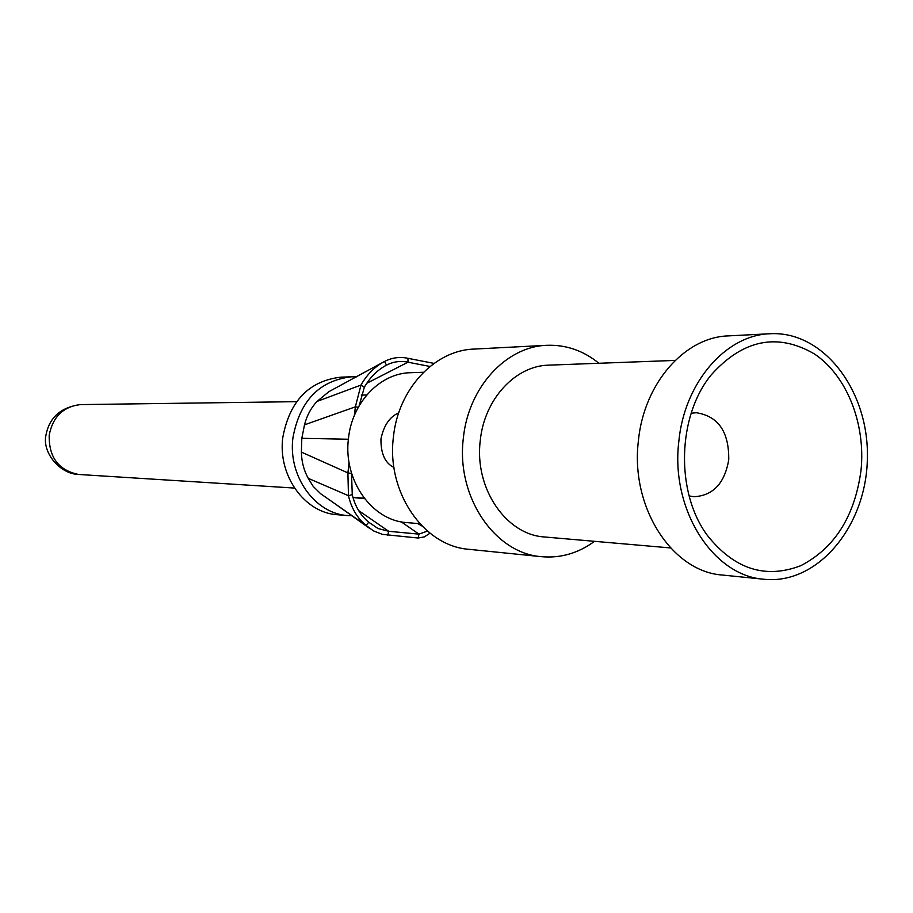 <?xml version="1.0" encoding="UTF-8"?>
<svg xmlns="http://www.w3.org/2000/svg" width="913" height="913" viewBox="0 0 913 913"><rect width="100%" height="100%" fill="white"/><g stroke="black" fill="none" stroke-linecap="round" stroke-linejoin="round"><path stroke-width="1.37" d="M770.127 333.736L728.334 335.893C684.67 337.102 643.791 383.494 638.392 440.876C630.187 507.023 672.014 571.709 722.434 575.042L764.067 579.264C712.939 575.92 670.462 509.511 678.816 441.527C684.316 382.558 725.846 334.934 770.127 333.736C823.948 330.7 869.507 391.586 867.35 458.977C866.186 526.39 817.671 584.948 764.067 579.264M861.039 470.172C854.83 516.244 834.722 548.097 800.712 565.718C765.22 579.253 734.041 569.084 707.198 535.189C675.403 492.187 677.275 416.328 711.159 374.946C742.874 339.59 777.203 332.537 814.145 353.776C846.762 375.426 865.764 423.484 861.039 470.172M691.175 413.235L696.242 412.722C718.234 416.1 729.076 431.781 728.745 459.764C724.694 483.228 713.167 495.554 694.165 496.729L689.132 495.964M398.73 412.813C389.577 416.899 383.654 425.641 380.949 439.039C380.778 453.704 385.103 463.176 393.948 467.467M419.797 523.708L406.844 522.601C371.842 520.695 342.968 479.896 348.469 438.445C352.064 402.416 380.196 373.143 410.542 372.709L423.541 372.253M352.989 497.517L364.607 498.703M401.229 521.837L418.987 534.139L418.074 538.019L382.41 534.367L373.543 530.909L366.045 525.443C357.177 518.025 351.322 508.107 348.469 495.691L347.899 472.911L349.074 462.526M358.638 510.572L388.687 531.286L418.987 534.139L427.421 531.069M351.962 515.777L347.933 515.594C314.962 513.825 287.789 476.027 292.947 437.658C299.795 400.887 319.265 380.595 351.357 376.807L356.515 376.886M362.484 395.055L361.354 394.85M308.252 478.344L313.125 486.309L320.6 493.693L366.045 525.443L368.715 522.225C360.441 515.331 354.952 506.122 352.258 494.606L351.528 473.482L347.899 472.911L301.393 452.106C301.564 461.613 303.846 470.366 308.252 478.344L348.469 495.691L352.258 494.606M354.404 415.347L355.362 406.844L360.966 385.092C366.718 374.912 374.25 367.197 383.586 361.97L328.942 391.643L317.028 401.423C310.979 407.894 306.802 415.7 304.508 424.842L301.815 438.308L301.393 452.106M351.357 376.807L340.846 377.16C308.959 380.915 289.615 401.024 282.802 437.475C277.678 475.502 304.68 512.969 337.445 514.727L347.933 515.594M296.622 401.663L80.173 404.607C63.043 406.764 52.726 416.967 49.199 435.216C48.754 457.185 58.512 470.263 78.45 474.452L294.488 488.067M429.989 366.467L407.997 362.199L407.94 358.318C399.86 356.561 392.054 357.611 384.521 361.468L383.586 361.97M366.775 383.277L407.997 362.199C400.579 360.612 393.412 361.594 386.484 365.143L384.521 361.468M359.14 405.794L364.333 387.26C369.788 377.697 376.932 370.45 385.754 365.542L384.601 366.193M387.728 535.201L388.687 531.286L378.016 528.513L368.715 522.225M430.012 533.192L424.362 536.89L418.074 538.019M417.709 523.526L421.943 525.968M301.815 438.308L348.389 439.233M304.508 424.842L355.362 406.844L358.33 407.221M317.028 401.423L360.966 385.092L364.333 387.26M434.017 363.397L407.94 358.318M546.761 345.308L473.904 349.086C434.588 350.272 398.171 389.086 393.435 436.905C386.222 492.004 423.575 546.157 468.962 549.318L541.546 556.69C494.595 553.461 455.861 496.284 463.37 438.035C468.312 387.489 506.099 346.506 546.761 345.308C565.9 344.589 583.281 350.569 598.917 363.271M594.523 541.329C578.283 553.232 560.628 558.357 541.546 556.69M675.152 360.418L548.861 365.143C515.423 365.645 484.289 399.186 480.272 440.545C474.144 488.147 506.042 534.87 544.616 536.981L670.53 547.937M705.897 533.318L707.198 535.189M709.766 376.761L711.159 374.946M366.764 394.975L361.286 395.078M364.219 498.201L352.966 497.448M78.392 474.44C59.893 473.938 42.226 452.665 45.89 435.512C49.165 417.675 60.589 407.381 80.161 404.607M369.811 528.536L331.396 501.214"/></g></svg>
